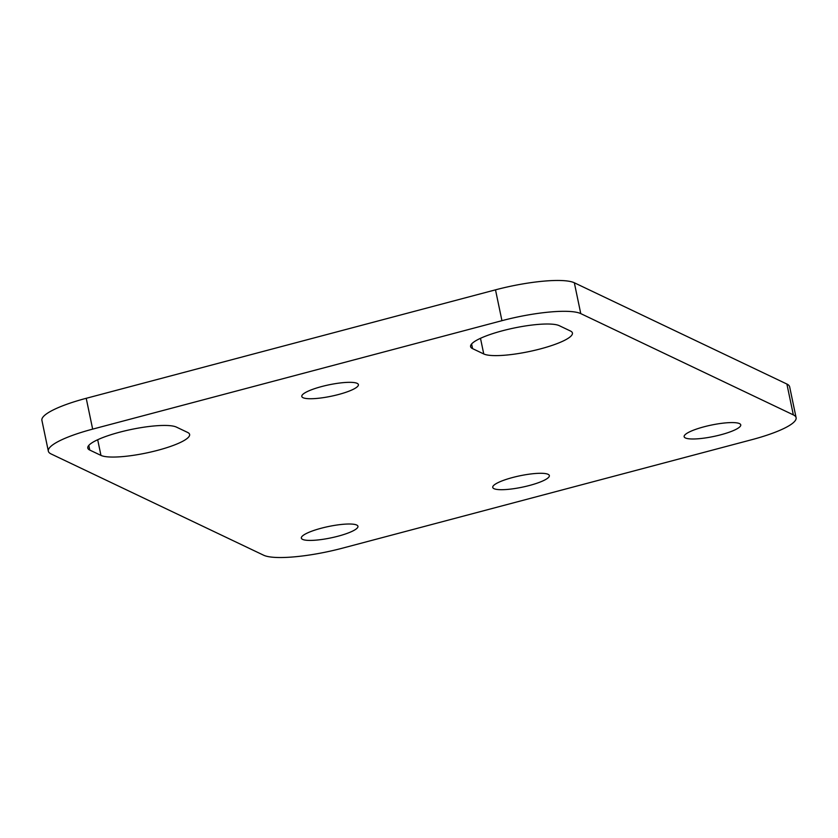 <?xml version="1.0" encoding="UTF-8"?>
<svg xmlns="http://www.w3.org/2000/svg" width="838" height="838" viewBox="0 0 838 838"><rect width="100%" height="100%" fill="white"/><g stroke="black" fill="none" stroke-linecap="round" stroke-linejoin="round"><path stroke-width="1.26" d="M321.268 528.223A28.911 5.814 -11.8 0 1 357.952 526.306A28.911 5.814 -11.8 0 1 338.028 536.205A28.911 5.814 -11.8 0 1 301.345 538.132A28.911 5.814 -11.8 0 1 321.268 528.223M512.667 477.503A28.911 5.814 -11.8 0 1 549.351 475.586A28.911 5.814 -11.8 0 1 529.427 485.485A28.911 5.814 -11.8 0 1 492.744 487.412A28.911 5.814 -11.8 0 1 512.667 477.503M704.067 426.793A28.911 5.814 -11.8 0 1 740.75 424.866A28.911 5.814 -11.8 0 1 720.827 434.775A28.911 5.814 -11.8 0 1 684.143 436.692A28.911 5.814 -11.8 0 1 704.067 426.793M321.719 386.538A28.911 5.814 -11.8 0 1 358.402 384.621A28.911 5.814 -11.8 0 1 338.479 394.52A28.911 5.814 -11.8 0 1 301.795 396.447A28.911 5.814 -11.8 0 1 321.719 386.538M157.712 450.31A46.31 9.312 -11.8 0 1 100.958 455.401L89.771 450.069A46.31 9.312 -11.8 0 1 87.781 448.058A46.31 9.312 -11.8 0 1 125.386 430.763A46.31 9.312 -11.8 0 1 176.441 427.108L187.628 432.429A46.31 9.312 -11.8 0 1 189.618 434.44A46.31 9.312 -11.8 0 1 157.712 450.31M540.51 348.87A46.31 9.312 -11.8 0 1 483.756 353.961L472.58 348.639A46.31 9.312 -11.8 0 1 470.589 346.618A46.31 9.312 -11.8 0 1 508.184 329.334A46.31 9.312 -11.8 0 1 559.25 325.668L570.437 331A46.31 9.312 -11.8 0 1 572.427 333.011A46.31 9.312 -11.8 0 1 540.51 348.87M48.342 451.158L41.9 420.33A64.317 12.937 -11.8 0 1 86.22 398.301L92.662 429.129A64.317 12.937 168.2 0 0 48.342 451.158A64.317 12.937 168.2 0 0 51.108 453.955L263.666 555.227A64.317 12.937 168.2 0 0 342.501 548.157L751.78 439.699A64.317 12.937 168.2 0 0 796.1 417.67A64.317 12.937 168.2 0 0 793.335 414.873L786.892 384.045A64.317 12.937 -11.8 0 1 789.658 386.842L796.1 417.67M574.334 282.773L580.765 313.611A64.317 12.937 168.2 0 0 501.941 320.682L495.499 289.843A64.317 12.937 -11.8 0 1 574.334 282.773L786.892 384.045M86.22 398.301L495.499 289.843M580.765 313.611L793.335 414.873M92.662 429.129L501.941 320.682M100.958 455.401L97.69 439.741M483.756 353.961L480.488 338.301M471.605 343.978L472.58 348.639M88.797 445.418L89.771 450.069"/></g></svg>

